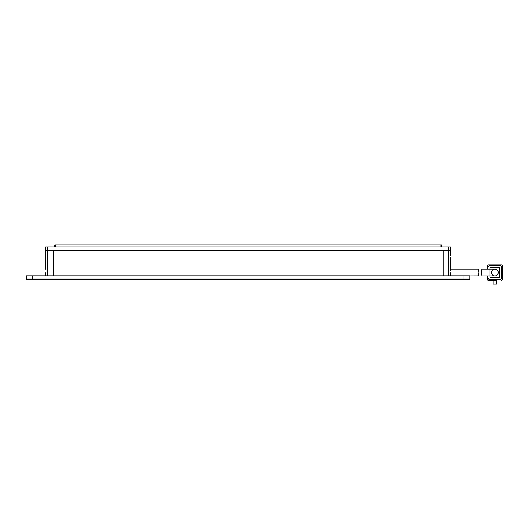 <?xml version="1.0" encoding="UTF-8"?>
<svg xmlns="http://www.w3.org/2000/svg" width="529" height="529" viewBox="0 0 529 529"><rect width="100%" height="100%" fill="white"/><g stroke="black" fill="none" stroke-linecap="round" stroke-linejoin="round"><path stroke-width="0.79" d="M463.999 275.774L463.999 279.054L32.229 279.054L32.474 279.629L469.203 279.629L469.785 279.054L469.785 275.774L26.45 275.774L26.45 279.054L32.229 279.054L32.229 275.774M469.785 279.054L463.999 279.054L463.761 279.629M32.474 279.629L27.025 279.629L26.45 279.054M478.547 275.827L469.785 275.873M478.924 272.501C478.507 276.852 478.527 276.852 478.996 272.501C478.527 268.143 478.507 268.143 478.924 272.501M491.467 272.501A3.372 3.372 0 0 0 494.84 275.873A3.372 3.372 0 0 0 498.212 272.501A3.372 3.372 0 0 0 494.84 269.129A3.372 3.372 0 0 0 491.467 272.501M489.06 269.129L481.006 269.129L481.006 275.873L489.06 275.873L489.06 269.129L494.84 269.129A3.372 3.372 0 0 1 498.212 272.501A3.372 3.372 0 0 1 494.84 275.873A3.372 3.372 0 0 0 498.212 272.501M481.436 272.501C480.973 276.852 480.96 276.852 481.397 272.501C480.96 268.15 480.973 268.15 481.436 272.501M501.585 264.791L488.095 264.791L501.585 264.791A0.965 0.965 0 0 1 502.55 265.75L502.55 279.246L502.55 265.75M490.019 269.129L490.019 267.681L499.66 267.681L499.66 277.315L490.019 277.315L490.019 275.873M496.526 280.211L488.095 280.211L493.154 280.211L493.154 284.066L496.526 284.066L496.526 280.211M487.13 265.75L487.13 269.129L487.13 265.75A0.965 0.965 0 0 1 488.095 264.791M487.13 275.873L487.13 279.246L487.13 275.873M502.55 279.246A0.965 0.965 0 0 1 501.585 280.211M488.095 280.211A0.965 0.965 0 0 1 487.13 279.246M487.903 269.129L487.903 267.489A1.924 1.924 0 0 1 489.828 265.558L499.852 265.558A1.924 1.924 0 0 1 501.776 267.489L501.776 277.513A1.924 1.924 0 0 1 499.852 279.438L489.828 279.438A1.924 1.924 0 0 1 487.903 277.513L487.903 275.873M490.985 277.315A0.965 0.965 0 0 1 490.019 276.356M499.66 276.356A0.965 0.965 0 0 1 498.695 277.315M498.695 267.681A0.965 0.965 0 0 1 499.66 268.646M490.019 268.646A0.965 0.965 0 0 1 490.985 267.681M450.51 270.96L450.51 269.188L450.51 270.96M450.51 255.54L450.51 253.768L450.51 255.54M448.579 246.864L448.579 275.774L443.084 275.774L443.084 250.72L53.145 250.72L53.145 275.774L53.145 250.72L47.65 250.72L448.579 250.72L443.084 250.72L443.084 275.774L47.65 275.774L47.65 246.864L450.51 246.864L450.51 250.72L448.579 250.72L450.51 250.72L450.51 253.768M450.51 257.306L450.51 269.188M450.51 275.774L450.51 272.726M47.65 246.864L45.725 246.864L45.725 250.72L47.65 250.72L45.725 250.72L45.725 257.306L45.725 253.768M54.785 246.864L54.785 244.934L55.36 244.934L55.36 246.864M55.36 244.934L440.869 244.934L440.869 246.864M440.869 244.934L441.451 244.934L441.451 246.864M45.725 269.188L45.725 257.306M45.725 275.774L45.725 272.726M478.553 269.129L450.51 269.129M489.06 275.873L494.84 275.873"/></g></svg>
